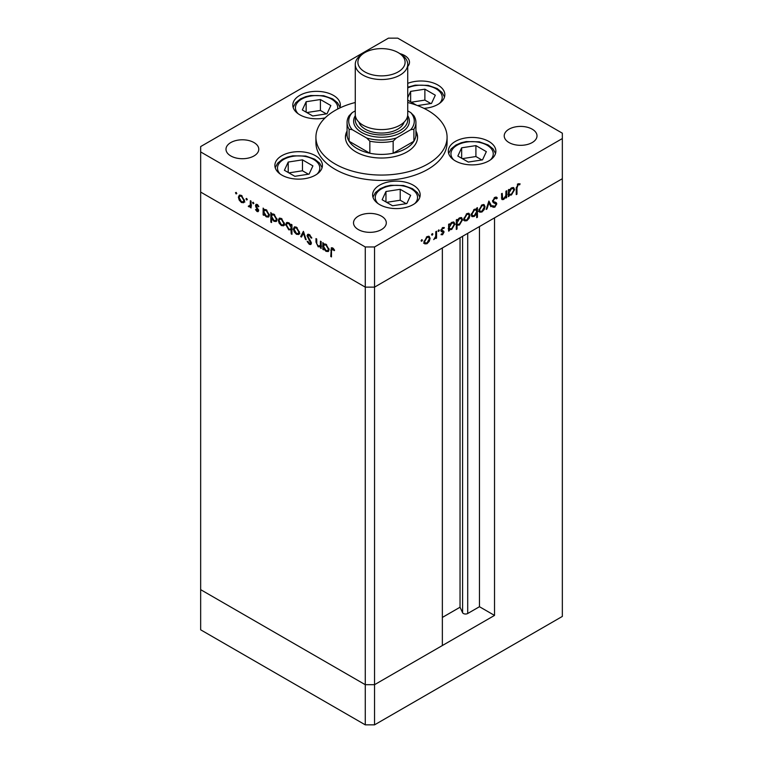 <?xml version="1.0" encoding="UTF-8"?>
<svg xmlns="http://www.w3.org/2000/svg" width="763" height="763" viewBox="0 0 763 763"><rect width="100%" height="100%" fill="white"/><g stroke="black" fill="none" stroke-linecap="round" stroke-linejoin="round"><path stroke-width="1.14" d="M494.529 615.417L374.547 684.688L365.267 684.688L200.659 589.656L200.659 192.085L365.267 287.126L200.659 192.085L200.659 151.932L365.267 246.974L374.547 246.974L374.547 287.126L365.267 287.126L374.547 287.126L374.547 684.688L442.359 645.536L442.359 247.975L374.547 287.126L562.341 178.704L494.529 217.856L494.529 615.417L479.46 606.719L467.709 613.5A3.062 1.764 180 0 1 463.379 613.5A3.062 1.764 180 0 1 462.588 612.708L460.041 607.224L442.359 617.429M374.547 246.974L562.341 138.542L562.341 616.428L374.547 724.85L365.267 724.85L200.659 629.809L200.659 589.656L365.267 684.688L365.267 724.85M365.267 246.974L365.267 684.688L374.547 684.688L374.547 724.85M460.041 607.224L460.041 237.77M479.46 606.719L479.46 226.554M347.07 132.152L346.45 133.639A36.071 20.82 0 0 0 345.448 137.874M347.07 122.481L347.07 134.526A34.43 19.876 0 0 0 349.101 141.26L369.845 153.229A34.43 19.876 180 0 1 357.16 148.585A34.43 19.876 180 0 1 349.101 141.26L349.101 129.214A34.43 19.876 180 0 1 347.07 122.481A34.43 19.876 180 0 1 349.101 115.747L352.239 112.609L355.272 110.854M407.728 110.854L410.761 112.609L413.899 115.747A34.43 19.876 180 0 1 415.93 122.481A34.43 19.876 180 0 1 413.899 129.214L410.761 129.681L396.283 138.036L393.155 141.184A34.43 19.876 180 0 1 369.845 141.184L366.717 138.036L352.239 129.681L349.101 129.214M369.845 141.184L369.845 153.229A34.43 19.876 0 0 0 393.155 153.229L413.899 141.26L413.899 129.214M393.155 141.184L393.155 153.229A34.43 19.876 180 0 0 413.899 141.26A34.43 19.876 0 0 0 415.93 134.526L415.93 122.481M352.239 112.609A32.79 18.932 0 0 0 352.239 129.681M366.717 138.036A32.79 18.932 0 0 0 396.283 138.036M410.761 129.681A32.79 18.932 0 0 0 410.761 112.609M417.552 137.874A36.071 20.82 0 0 0 416.55 133.639L415.93 132.152M347.07 130.998A36.071 20.82 0 0 0 345.429 137.206A36.071 20.82 0 0 0 355.997 151.932A36.071 20.82 0 0 0 395.301 156.444A36.071 20.82 0 0 0 417.571 137.206A36.071 20.82 0 0 0 415.93 130.998M355.272 102.509A65.58 37.864 0 0 0 315.92 137.206A65.58 37.864 0 0 0 335.129 163.978A65.58 37.864 0 0 0 406.593 172.18A65.58 37.864 0 0 0 447.08 137.206A65.58 37.864 0 0 0 427.871 110.435A65.58 37.864 0 0 0 407.728 102.509M315.92 137.206L315.92 142.557A65.58 37.864 0 0 0 335.129 169.329A65.58 37.864 0 0 0 406.593 177.541A65.58 37.864 0 0 0 447.08 142.557L447.08 137.206M488.902 141.46A23.767 13.724 0 0 0 462.998 138.484A23.767 13.724 0 0 0 448.32 151.16A23.767 13.724 0 0 0 455.282 160.869A23.767 13.724 0 0 0 481.186 163.845A23.767 13.724 0 0 0 495.864 151.16A23.767 13.724 0 0 0 488.902 141.46M413.212 185.161A23.767 13.724 0 0 0 387.308 182.185A23.767 13.724 0 0 0 372.63 194.861A23.767 13.724 0 0 0 379.592 204.57A23.767 13.724 0 0 0 405.496 207.546A23.767 13.724 0 0 0 420.175 194.861A23.767 13.724 0 0 0 413.212 185.161M315.462 155.7A23.767 13.724 0 0 0 289.559 152.724A23.767 13.724 0 0 0 274.88 165.399A23.767 13.724 0 0 0 281.843 175.108A23.767 13.724 0 0 0 307.756 178.084A23.767 13.724 0 0 0 322.425 165.399A23.767 13.724 0 0 0 315.462 155.7M339.821 107.974A23.767 13.724 0 0 0 340.355 105.075A23.767 13.724 0 0 0 333.393 95.375A23.767 13.724 0 0 0 307.489 92.399A23.767 13.724 0 0 0 292.811 105.075A23.767 13.724 0 0 0 299.773 114.784A23.767 13.724 0 0 0 325.095 117.893M423.961 108.356A23.767 13.724 0 0 0 444.839 94.726A23.767 13.724 0 0 0 437.876 85.027A23.767 13.724 0 0 0 407.728 83.367M230.798 155.948A16.395 9.461 180 0 1 225.991 149.252A16.395 9.461 180 0 1 236.12 140.506A16.395 9.461 180 0 1 253.984 142.557A16.395 9.461 180 0 1 258.781 149.252A16.395 9.461 180 0 1 248.662 157.998A16.395 9.461 180 0 1 230.798 155.948M509.016 142.557A16.395 9.461 180 0 1 504.219 135.871A16.395 9.461 180 0 1 514.338 127.125A16.395 9.461 180 0 1 532.202 129.176A16.395 9.461 180 0 1 537.009 135.871A16.395 9.461 180 0 1 526.88 144.608A16.395 9.461 180 0 1 509.016 142.557M381.5 216.177A16.395 9.461 0 0 0 363.636 214.126A16.395 9.461 0 0 0 353.517 222.872A16.395 9.461 0 0 0 358.314 229.568A16.395 9.461 0 0 0 376.178 231.618A16.395 9.461 0 0 0 386.297 222.872A16.395 9.461 0 0 0 381.5 216.177M407.728 66.505A16.395 9.461 0 0 0 409.483 62.242A16.395 9.461 0 0 0 404.686 55.556A16.395 9.461 0 0 0 400.041 53.668M562.341 138.542L562.341 133.191L397.733 38.15L388.453 38.15L200.659 146.572L200.659 151.932M321.185 246.373L318.2 246.84L315.987 242.09L315.987 238.59L316.712 239.019L316.798 243.845L318.333 246.077L320.346 245.428L320.46 241.175L321.185 241.594L321.185 248.442L320.117 247.05M321.185 245.352L319.821 246.191L321.185 244.942M307.041 235.729L307.689 234.346L309.358 234.527L311.829 237.999L311.142 238.075L309.358 235.49L307.766 236.158L310.856 241.623L311.304 243.311L310.77 244.532L309.311 244.351L307.146 241.518L307.804 241.318L309.387 243.435L310.579 242.93L307.041 235.729L308.366 234.193M309.473 234.594L307.766 236.158M309.387 243.435L311.209 242.567M303.397 231.323L306.211 239.792L305.419 239.344L303.455 233.22L301.48 237.064L300.698 236.616L303.397 231.323M298.734 234.47L296.473 234.298L294.222 231.866L293.412 228.967L294.337 226.954L296.473 227.212L299.554 232.505L298.61 234.546M283.655 225.762L281.394 225.59L279.144 223.158L278.323 220.259L279.248 218.237L281.394 218.504L284.465 223.797L283.521 225.838M264.332 209.415L266.287 209.777L269.377 215.128L268.5 217.073L266.268 216.854L263.864 214.079L263.864 215.347L263.14 214.928L263.14 208.08L264.112 209.52M236.139 192.371L236.816 193.544L236.139 193.936L235.462 192.762L236.139 192.371M236.816 193.544L236.139 193.936L236.816 193.544M243.702 202.691L241.442 202.519L239.191 200.097L238.38 197.188L239.305 195.175L241.442 195.433L244.513 200.736L243.569 202.777M246.649 198.437L247.326 199.61L246.649 200.001L245.972 198.828L246.649 198.437M247.326 199.61L246.649 200.001L247.326 199.61M251.065 206.115L248.891 206.83L248.261 206.229L250.207 205.266L250.34 200.698L251.065 201.117L251.065 207.965L250.34 206.535L249.949 206.887M249.034 206.067L251.065 204.77M253.202 202.224L253.879 203.397L253.202 203.788L252.524 202.615L253.202 202.224M253.879 203.397L253.202 203.788L253.879 203.397M258.562 210.607L258.104 211.666L257.064 211.542L255.538 209.691L256.034 209.386L257.064 210.702L257.827 210.226L255.71 206.716L255.939 204.37L257.179 204.522L258.867 206.43L258.39 206.783L257.217 205.381L256.168 205.876L258.562 210.607M257.064 210.702L258.457 209.863M257.837 205.018L256.168 205.876M271.99 215.013L271.99 213.878L273.984 214.222L277.074 219.572L276.196 221.518L273.965 221.299L271.561 218.466L271.561 222.558L270.836 222.138L270.836 212.524L271.809 213.964M291.952 229.482L288.805 229.873L285.715 224.522L286.592 222.577L288.834 222.796L291.228 225.562L291.228 224.303L291.952 224.723L291.952 234.327L291.228 233.907L290.97 230.083M324.046 243.893L326.001 244.255L329.091 249.606L328.214 251.552L325.982 251.332L323.579 248.557L323.579 249.825L322.854 249.406L322.854 242.558L323.827 243.998M333.336 248.5L331.485 250.684L331.485 256.912L330.76 256.492L331.323 247.794L332.649 247.975L334.614 250.188L334.184 250.665L331.867 248.843L333.03 248.175M501.472 197.607L503.809 198.542L505.831 195.566L505.945 191.189L506.67 190.769L506.67 197.617L505.945 198.037L505.945 196.797L503.685 199.458L502.14 199.639L501.472 193.773L502.197 193.344L502.674 198.733L501.491 198.046M496.618 198.847L494.844 198.313L493.251 200.822L493.537 201.575L496.331 202.729L496.789 203.893L494.786 207.24L492.621 206.897L493.28 205.943L494.872 206.229L496.055 204.36L495.521 203.454L493.346 202.748L492.516 201.232L494.844 197.359L496.56 197.188L497.304 197.979L496.618 198.847L494.624 197.483M492.526 200.993L493.861 201.804L492.526 201.031M493.194 207.355L492.621 206.897M493.28 205.943L492.612 205.638M494.901 203.683L494.367 202.786L495.588 203.492L494.434 203.149M488.883 201.041L491.687 206.258L490.905 206.716L488.93 202.872L486.966 208.995L486.174 209.444L488.883 201.041M485.03 206.668L484.219 209.558L481.958 212L479.708 212.171L478.897 210.207L481.958 204.913L484.104 204.646L485.03 206.668L484.124 206.144M469.941 215.376L469.131 218.275L466.87 220.707L464.619 220.879L463.809 218.914L466.87 213.621L469.016 213.363L469.941 215.376L469.045 214.851M448.615 229.024L449.35 229.444L449.35 230.712L448.615 231.132L448.615 224.284L449.35 223.864L449.35 225.047L451.772 222.348L453.966 222.128L454.862 224.122L451.744 229.444L449.693 229.711M421.729 239.687L422.397 240.078L421.729 241.251L421.052 240.86L421.729 239.687L422.397 240.078L421.729 239.687M421.729 241.251L421.052 240.86L421.729 241.251M430.103 238.38L429.283 241.28L427.032 243.712L424.772 243.883L423.961 241.919L427.032 236.625L429.168 236.368L430.103 238.38L429.197 237.856M432.23 233.621L432.907 234.012L432.23 235.185L431.553 234.794L432.23 233.621L432.907 234.012L432.23 233.621M432.23 235.185L431.553 234.794L432.23 235.185M435.826 231.666L436.55 231.246L436.55 238.094L435.826 238.514L435.826 237.512L433.737 239.601L435.692 236.396L435.826 231.666M438.687 229.901L439.354 230.292L438.687 231.456L438.01 231.065L438.687 229.901L439.354 230.292L438.687 229.901M438.687 231.456L438.01 231.065L438.687 231.456M443.866 228.461L442.693 228.423L441.643 230.13L443.77 231.199L444.037 232.095L442.54 234.756L441.024 234.661L441.519 233.783L442.54 233.917L443.313 232.553L441.195 231.485L440.919 230.588L442.654 227.603L444.352 227.555L443.866 228.461L442.53 227.689M441.519 233.783L442.54 233.917M443.112 232.047L441.195 231.485M440.957 230.149L443.332 230.941M456.312 224.522L457.047 224.942L457.047 229.024L456.312 229.444L456.312 219.839L457.047 219.42L457.047 220.602L459.469 217.894L461.663 217.684L462.559 219.677L459.44 224.999L457.409 225.228M475.998 208.919L476.703 209.329L476.703 208.061L477.438 207.641L477.438 217.255L476.703 217.674L476.703 213.669L474.29 216.425L472.087 216.644L471.191 214.661L474.309 209.329L476.37 209.072M508.339 194.546L509.064 194.966L509.064 196.234L508.339 196.654L508.339 189.806L509.064 189.386L509.064 190.569L511.487 187.87L513.68 187.65L514.577 189.644L511.458 194.966L509.407 195.233M518.096 184.894L516.971 187.956L516.971 194.193L516.246 194.613L516.246 188.28L518.134 183.912L520.089 183.854L519.66 184.827L517.39 184.484M428.768 240.974L429.283 241.28M426.116 243.187L427.032 243.712M425.868 243.044L423.618 243.216M428.539 236.177L428.93 237.465M424.028 241.118L425.382 243.025L427.032 242.872L429.369 238.79L428.692 237.274L427.27 236.501M423.97 242.167L425.382 243.025M426.364 237.083L427.032 237.465L424.686 241.499M428.692 237.274L427.032 237.465M435.826 237.674L436.55 238.094M441.51 233.802L442.54 234.756M441.949 231.38L442.921 231.933M442.263 231.828L441.004 231.151M442.874 227.488L443.637 228.337M442.063 228.061L442.693 228.423M441.033 229.777L441.643 230.13M442.607 230.531L444.037 232.095M448.615 230.292L449.35 230.712M448.615 224.627L449.35 225.047M453.308 221.919L453.699 223.235M453.928 223.588L454.862 224.122M450.876 228.938L451.744 229.444M450.59 228.776L448.186 228.776M448.615 226.849L450.017 228.805L451.734 228.604L454.128 224.532L453.422 223.025L451.973 222.233M448.615 227.946L450.017 228.805M451.086 222.815L451.744 223.197L449.35 227.269M453.422 223.025L451.744 223.197M456.312 228.604L457.047 229.024M456.312 220.183L457.047 220.602M461.005 217.474L461.396 218.79M461.634 219.143L462.559 219.677M458.573 224.494L459.44 224.999M458.286 224.332L455.883 224.274M456.312 222.405L457.714 224.36L459.431 224.16L461.834 220.087L461.129 218.58L459.669 217.789M456.312 223.502L457.714 224.36M458.782 218.371L459.44 218.752L457.047 222.825M461.129 218.58L459.44 218.752M468.606 217.97L469.131 218.275M465.964 220.183L466.87 220.707M465.716 220.04L463.465 220.211M468.387 213.173L468.778 214.46M463.875 218.113L465.23 220.021L466.88 219.868L469.216 215.786L468.539 214.269L467.118 213.497M463.818 219.153L465.23 220.021M466.212 214.079L466.88 214.46L464.533 218.495M468.539 214.269L466.88 214.46M476.274 209.081L476.274 210.159M476.703 216.835L477.438 217.255M473.375 215.9L474.29 216.425M472.926 215.872L471.582 216.187M471.2 214.87L472.621 215.748L474.309 215.576L476.703 211.504L476.045 209.978L474.319 210.168L471.925 214.241L472.621 215.748M476.045 209.978L474.586 209.186M473.651 209.777L474.319 210.168M471.257 213.859L471.925 214.241M483.694 209.262L484.219 209.558M481.043 211.475L481.958 212M480.795 211.332L478.544 211.504M483.465 204.465L483.866 205.752M478.964 209.405L480.309 211.313L481.958 211.16L484.305 207.078L483.628 205.562L482.197 204.78M478.897 210.445L480.309 211.313M481.291 205.371L481.958 205.752L479.622 209.777M483.628 205.562L481.958 205.752M488.616 201.852L490.533 205.59L491.687 206.258M488.387 202.557L488.93 202.872M486.422 208.68L486.966 208.995M495.94 197.016L497.304 197.979M496.15 197.312L495.597 198.008M494.109 197.894L494.844 198.313M492.612 200.459L493.251 200.822M495.177 202.061L496.789 203.893M493.919 206.382L494.786 207.24M493.632 206.563L492.65 206.868M505.945 197.197L506.67 197.617M502.645 198.714L503.685 199.458M502.531 198.79L501.692 199.095M508.339 195.814L509.064 196.234M508.339 190.149L509.064 190.569M513.022 187.44L513.413 188.757M513.652 189.11L514.577 189.644M510.59 194.46L511.458 194.966M510.304 194.298L507.9 194.298M508.339 192.371L509.732 194.327L511.448 194.136L513.852 190.054L513.146 188.547L511.687 187.755M508.339 193.468L509.732 194.327M510.8 188.337L511.458 188.719L509.064 192.791M513.146 188.547L511.458 188.719M516.246 193.773L516.971 194.193M518.726 183.664L518.506 184.16L519.66 184.827M518.506 184.16L517.467 184.055M517.715 184.188L518.621 184.722M244.856 202.023L242.605 201.852M242.348 202.004L241.442 202.519M239.716 199.792L239.191 200.097M239.286 196.673L238.38 197.188M239.544 196.272L239.935 194.985M241.203 195.309L239.782 196.081L239.105 197.607L241.442 201.69L243.101 201.842L243.788 200.307L241.442 196.282L239.782 196.081M243.101 201.842L244.503 200.974M242.109 195.891L241.442 196.282M244.446 199.925L243.788 200.307M251.065 207.116L250.34 207.546M251.504 205.867L248.891 206.83M250.054 206.153L249.415 205.552M248.824 205.896L248.261 206.229M250.188 205.4L251.37 204.598M258.523 211.017L257.064 211.542M256.044 209.405L255.538 209.691M258.18 209.167L257.627 209.482M257.341 207.965L256.778 208.289M256.263 206.401L255.71 206.716M256.873 206.048L256.597 204.827L255.443 205.495M256.597 204.827L256.664 204.303M263.864 214.508L263.14 214.928M264.294 210.569L264.294 209.434M268.996 216.616L267.67 216.32M267.164 216.339L266.268 216.854M265.991 209.625L264.503 210.407L263.864 211.914L266.258 216.005L267.966 216.196L268.652 214.699L266.258 210.607L264.503 210.407M267.966 216.196L269.377 215.328M266.926 210.226L266.258 210.607M269.31 214.317L268.652 214.699M271.561 221.718L270.836 222.138M276.692 221.06L275.367 220.765M274.861 220.784L273.965 221.299M273.688 214.069L272.21 214.851L271.561 216.358L273.955 220.45L275.662 220.641L276.349 219.143L273.955 215.052L272.21 214.851M275.662 220.641L277.074 219.773M274.623 214.67L273.955 215.052M277.007 218.762L276.349 219.143M284.809 225.095L282.548 224.923M282.3 225.066L281.394 225.59M279.668 222.853L279.144 223.158M279.229 219.734L278.323 220.259M279.496 219.334L279.887 218.046M281.156 218.371L279.735 219.153L279.058 220.669L281.394 224.751L283.044 224.904L283.741 223.378L281.394 219.343L279.735 219.153M283.044 224.904L284.456 224.045M282.062 218.962L281.394 219.343M284.399 222.996L283.741 223.378M291.952 233.488L291.228 233.907M292.382 229.234L289.969 229.205M289.692 229.358L288.805 229.873M286.64 223.988L285.715 224.522M286.878 223.645L287.26 222.357M291.952 225.142L291.228 225.562M291.952 227.317L291.228 227.736L288.834 223.645L287.136 223.454L286.44 224.951L288.824 229.043L290.579 229.234L291.952 228.395M288.586 222.662L287.136 223.454M289.501 223.254L288.834 223.645M290.579 229.234L291.228 227.736M299.897 233.802L297.637 233.631M297.379 233.774L296.473 234.298M294.747 231.561L294.222 231.866M294.318 228.442L293.412 228.967M294.575 228.051L294.976 226.764M296.235 227.078L294.814 227.86L294.136 229.377L296.483 233.459L298.133 233.612L298.819 232.086L296.483 228.051L294.814 227.86M298.133 233.612L299.544 232.753M297.15 227.67L296.483 228.051M299.478 231.704L298.819 232.086M305.963 239.029L305.419 239.344M303.989 232.906L303.455 233.22M302.014 236.034L300.698 236.616M301.852 235.939L303.769 232.21M311.724 237.741L311.142 238.075M310.083 235.071L309.358 235.49M311.209 243.96L309.311 244.351M310.56 241.118L310.045 241.413M309.492 239.544L308.948 239.849M321.185 247.603L320.46 248.023M321.624 246.125L319.363 246.172M319.068 246.344L318.2 246.84M323.579 248.986L322.854 249.406M324.008 245.047L324.008 243.912M328.71 251.094L327.384 250.789M326.879 250.817L325.982 251.332M325.706 244.103L324.227 244.885L323.579 246.392L325.973 250.483L327.68 250.674L328.367 249.177L325.982 245.085L324.227 244.885M327.68 250.674L329.091 249.806M326.64 244.694L325.982 245.085M329.025 248.795L328.367 249.177M331.485 256.072L330.76 256.492M331.934 248.805L332.058 247.717M333.784 248.986L333.145 249.358M486.346 151.637L475.912 145.609L461.653 147.812L457.838 156.043L468.272 162.071L482.521 159.868L486.346 151.637M461.653 158.246L461.653 147.812M481.854 159.963L475.912 156.539L462.33 158.637M475.912 156.539L475.912 145.609M410.656 195.338L400.222 189.31L385.964 191.513L382.149 199.744L392.583 205.772L406.832 203.559L410.656 195.338M385.964 201.947L385.964 191.513M406.164 203.664L400.222 200.23L386.641 202.338M400.222 200.23L400.222 189.31M417.571 105.59L431.496 103.434L435.32 95.203L424.886 89.176L410.637 91.379L407.728 97.635M407.728 100.144L416.426 105.16M410.637 101.813L410.637 91.379M430.828 103.53L424.886 100.106L411.305 102.204M424.886 100.106L424.886 89.176M330.837 105.552L320.403 99.524L306.144 101.737L302.329 109.958L312.763 115.986L327.012 113.782L330.837 105.552M306.144 112.171L306.144 101.737M326.345 113.887L320.403 110.454L306.821 112.552M320.403 110.454L320.403 99.524M312.906 165.876L302.472 159.849L288.223 162.052L284.399 170.283L294.833 176.31L309.091 174.107L312.906 165.876M288.223 172.486L288.223 162.052M308.424 174.202L302.472 170.778L288.891 172.877M302.472 170.778L302.472 159.849M372.478 74.841A23.605 13.629 0 0 0 401.128 69.814A23.605 13.629 0 0 0 398.191 52.609A23.605 13.629 0 0 0 390.522 49.652A23.605 13.629 0 0 0 364.809 52.609A23.605 13.629 0 0 0 372.478 74.841M398.191 52.609L400.05 53.677A26.228 15.146 180 0 1 407.728 64.388A26.228 15.146 180 0 1 371.476 78.379A26.228 15.146 180 0 1 355.272 64.388A26.228 15.146 180 0 1 362.95 53.677L364.809 52.609M355.682 117.13A26.228 15.146 0 0 0 371.476 133.802A26.228 15.146 0 0 0 397.952 131.598A26.228 15.146 0 0 0 407.318 117.13M407.661 115.585A27.869 16.09 180 0 1 400.813 132.743A27.869 16.09 180 0 1 370.847 136.014A27.869 16.09 180 0 1 355.339 115.585M404.094 122.147A22.957 13.248 180 0 1 372.726 132.047A22.957 13.248 180 0 1 358.906 122.147M407.728 64.388L407.728 114.45A26.228 15.146 180 0 1 371.476 128.442A26.228 15.146 180 0 1 355.272 114.45L355.272 64.388M462.588 612.708L462.588 236.292M467.709 613.5L467.709 233.335M501.472 196.148L502.197 196.568M516.255 187.545L516.971 187.956M251.065 202.577L250.34 202.996M316.712 241.671L315.987 242.09M321.185 243.235L320.46 243.655M331.514 249.73L330.76 250.169M490.514 159.839A21.145 12.208 0 0 0 488.806 146.353A21.145 12.208 0 0 0 466.622 142.042A21.145 12.208 0 0 0 453.67 159.839M414.824 203.54A21.145 12.208 0 0 0 413.117 190.054A21.145 12.208 0 0 0 390.923 185.743A21.145 12.208 0 0 0 377.981 203.54M439.488 103.406A21.145 12.208 0 0 0 437.781 89.92A21.145 12.208 0 0 0 415.597 85.609A21.145 12.208 0 0 0 407.728 87.926M337.608 109.08A21.145 12.208 0 0 0 311.104 95.966A21.145 12.208 0 0 0 298.161 113.754M317.074 174.078A21.145 12.208 0 0 0 315.367 160.602A21.145 12.208 0 0 0 293.183 156.281A21.145 12.208 0 0 0 280.231 174.078M443.026 231.99L441.872 231.313M441.911 230.703L440.747 230.035M249.73 206.086L250.893 205.419M257.579 210.75L258.743 210.083M256.444 205.304L257.598 204.627M310.303 243.559L311.457 242.892M495.53 153.449L493.079 148.909L488.167 144.97L479.193 141.804L466.212 141.594L461.224 142.748L455.931 145.018L451.133 148.88L448.654 153.449M419.841 197.15L417.39 192.61L412.478 188.671L403.503 185.504L390.522 185.295L385.525 186.449L380.241 188.719L375.444 192.572L372.964 197.15M444.505 97.015L442.054 92.476L437.142 88.537L428.177 85.37L415.196 85.16L407.728 87.201M340.021 107.373L337.57 102.824L332.658 98.885L323.684 95.728L310.703 95.509L305.705 96.663L300.422 98.932L295.624 102.795L293.145 107.373M322.091 167.698L319.64 163.148L314.738 159.209L305.763 156.043L292.782 155.833L287.785 156.987L282.491 159.257L277.694 163.12L275.214 167.698"/></g></svg>
